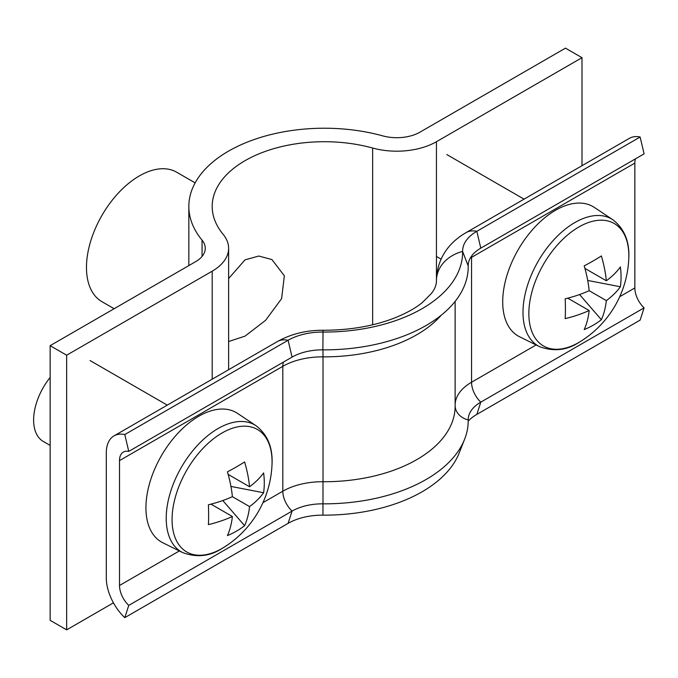 <?xml version="1.0" encoding="UTF-8"?>
<svg xmlns="http://www.w3.org/2000/svg" width="678" height="678" viewBox="0 0 678 678"><rect width="100%" height="100%" fill="white"/><g stroke="black" fill="none" stroke-linecap="round" stroke-linejoin="round"><path stroke-width="1.02" d="M228.622 341.534L245.038 336.135L265.623 320.287L281.616 298.617L284.345 275.785L271.92 259.564L258.793 256.038L245.038 259.852L228.622 278.548M195.137 182.874L176.704 172.229A74.75 43.155 120 0 0 139.329 175.933A74.75 43.155 120 0 0 90.496 241.8A74.75 43.155 120 0 0 101.954 301.693L114.133 308.727M581.995 57.681L436.446 141.71A56.062 32.366 0 0 1 372.646 148.033A112.124 64.732 180 0 0 212.197 206.443A112.124 64.732 180 0 0 223.147 234.342A56.062 32.366 0 0 1 228.622 248.292A56.062 32.366 0 0 1 212.197 271.175L66.656 355.213L50.138 345.67L195.679 261.64A32.705 18.882 0 0 0 205.264 248.292A32.705 18.882 0 0 0 202.069 240.156A135.481 78.224 180 0 1 188.84 206.443A135.481 78.224 180 0 1 382.714 135.863A32.705 18.882 0 0 0 419.928 132.176L565.477 48.146L581.995 57.681L581.995 165.695M50.138 345.67L50.138 620.319L66.656 629.854L113.438 602.844M66.656 355.213L66.656 629.854M468.21 421.148A48.587 28.052 180 0 1 476.829 414.402L480.795 402.139A42.977 24.815 180 0 0 469.286 414.165A42.977 24.815 180 0 0 468.21 419.928A143.889 83.072 180 0 1 464.616 439.234A143.889 83.072 180 0 1 322.881 503.83A42.977 24.815 0 0 0 292.065 511.102L128.761 605.386A18.687 10.789 60 0 1 119.506 585.487L119.506 460.608A18.687 10.789 60 0 1 123.379 452.056A18.687 10.789 60 0 1 128.761 451.395L292.065 357.111A42.977 24.815 0 0 1 322.881 349.848A143.889 83.072 180 0 0 468.21 265.946A42.977 24.815 180 0 1 480.795 248.148L644.1 153.864L640.134 137.024A37.375 21.577 -120 0 0 629.379 138.346L466.074 232.622C450.743 241.47 437.183 256.513 436.437 280.251L436.437 281.802M468.21 265.946L462.599 251.419A48.587 28.052 180 0 1 476.829 231.308L640.134 137.024M455.133 404.537A56.062 32.366 180 0 1 471.549 382.239A18.687 10.789 60 0 0 480.795 402.139L644.1 307.854A18.687 10.789 60 0 1 634.854 287.955L634.854 163.084A18.687 10.789 60 0 1 635.456 158.855M476.829 414.402L640.134 320.118L644.1 307.854M436.446 281.692L436.446 280.684A37.375 30.518 179 0 1 462.599 251.419A138.287 79.835 180 0 1 322.94 332.05A48.587 28.052 0 0 0 288.099 340.271L124.794 434.556A37.375 21.577 -120 0 0 114.031 435.869A37.375 21.577 -120 0 0 106.293 452.98L106.293 577.859A37.375 21.577 -120 0 0 124.794 617.65L128.761 605.386M464.616 439.234L459.15 453.074A138.287 79.835 180 0 1 322.94 515.153A48.587 28.052 0 0 0 288.099 523.365L124.794 617.65M128.761 451.395L124.794 434.556M528.848 313.6A70.707 40.824 120 0 0 578.842 342.466A70.707 40.824 120 0 0 581.673 340.737L581.673 340.737A102.776 102.776 0 0 0 628.76 259.174L628.76 259.174A70.707 40.824 120 0 0 628.845 255.869A70.707 40.824 120 0 0 578.842 227.003A70.707 40.824 120 0 0 528.848 313.6M539.561 346.661A73.317 42.333 120 0 1 526.586 288.404A73.317 42.333 120 0 1 574.842 222.554A73.317 42.333 120 0 1 612.836 219.748L594.301 207.4A74.75 43.155 120 0 0 555.57 210.256A74.75 43.155 120 0 0 506.364 277.387A74.75 43.155 120 0 0 519.602 336.78L539.561 346.661C553.553 351.772 566.613 350.399 578.732 342.534L581.673 340.737M589.165 290.692L606.344 300.608A102.056 58.927 -120 0 1 601.369 319.694A102.531 79.385 -150.1 0 1 584.19 329.61A102.056 58.927 60 0 0 589.165 310.524A102.056 58.927 0 0 1 565.181 318.635A102.531 26.569 -100.9 0 0 565.41 309.109A102.531 26.569 -100.9 0 0 565.181 298.795A102.056 58.927 180 0 0 589.165 290.692A102.056 58.927 60 0 0 584.19 265.869A102.531 26.569 -19.1 0 0 601.369 255.945A102.056 58.927 -120 0 1 606.344 280.777A102.056 58.927 180 0 0 620.378 266.929A102.531 79.385 30.1 0 1 621.065 276.971A102.531 79.385 30.1 0 1 620.378 286.76L587.707 280.446M606.344 300.608A102.056 58.927 0 0 0 620.378 286.76M589.165 310.524L567.74 298.159M606.344 280.777L584.919 268.403M601.369 319.694L579.563 294.557M172.068 519.577A70.707 40.824 120 0 0 222.07 548.451A70.707 40.824 120 0 0 224.901 546.722L224.901 546.722A102.776 102.776 0 0 0 271.988 465.159L271.988 465.159A70.707 40.824 120 0 0 272.064 461.845A70.707 40.824 120 0 0 222.07 432.979A70.707 40.824 120 0 0 172.068 519.577M182.789 552.638A73.317 42.333 120 0 1 169.805 494.381A73.317 42.333 120 0 1 218.062 428.538A73.317 42.333 120 0 1 256.055 425.733L237.529 413.385A74.75 43.155 120 0 0 198.79 416.241A74.75 43.155 120 0 0 149.592 483.372A74.75 43.155 120 0 0 162.83 542.764L182.789 552.638C196.781 557.757 209.833 556.384 221.96 548.519L224.901 546.722M50.138 377.485A46.714 26.976 120 0 0 43.29 441.446L50.138 445.395M232.393 496.669L249.563 506.593A102.056 58.927 -120 0 1 244.597 525.67A102.531 79.385 -150.1 0 1 227.418 535.595A102.056 58.927 60 0 0 232.393 516.509A102.056 58.927 0 0 1 208.4 524.611A102.531 26.569 -100.9 0 0 208.629 515.094A102.531 26.569 -100.9 0 0 208.4 504.779A102.056 58.927 180 0 0 232.393 496.669A102.056 58.927 60 0 0 227.418 471.846A102.531 26.569 -19.1 0 0 244.597 461.93A102.056 58.927 -120 0 1 249.563 486.753A102.056 58.927 180 0 0 263.606 472.905A102.531 79.385 30.1 0 1 264.293 482.956A102.531 79.385 30.1 0 1 263.606 492.745L230.935 486.431M249.563 506.593A102.056 58.927 0 0 0 263.606 492.745M232.393 516.509L210.968 504.144M249.563 486.753L228.147 474.388M244.597 525.67L222.791 500.534M202.069 240.156L202.069 256.428M436.446 141.71L436.446 279.285M212.197 271.175L212.197 379.197M372.646 148.033L372.646 324.77M480.795 248.148L476.829 231.308A37.375 21.577 -120 0 0 466.074 232.622M536.12 344.958L471.549 382.239L471.549 257.36L634.854 163.084M470.244 258.14A56.062 32.366 180 0 1 471.549 257.36A18.687 10.789 60 0 1 471.6 256.03M619.717 296.693L634.854 287.955M468.21 419.928A18.687 15.255 -1 0 1 455.133 405.851M322.881 349.848L323.042 330.262C349.365 330.237 372.968 326.237 393.842 318.262C405.741 313.567 415.216 308.354 422.258 302.608L431.411 293.472C434.598 289.421 436.276 285.37 436.446 281.328A112.124 64.732 180 0 0 436.446 280.684A74.75 43.155 180 0 1 436.437 280.251M441.242 315.194A130.812 75.521 180 0 1 323.016 356.848L322.974 349.848M455.133 301.379L455.133 406.207A130.812 75.521 180 0 1 323.016 481.727L323.016 356.848A56.062 32.366 0 0 0 282.811 366.323L119.506 460.608M322.94 515.153L323.016 481.727A56.062 32.366 0 0 0 282.811 491.203L262.945 502.678M288.099 523.365L292.065 511.102A18.687 10.789 60 0 1 282.811 491.203L282.811 366.323A18.687 10.789 60 0 1 283.421 362.103M179.348 550.943L119.506 585.487M292.065 357.111L288.099 340.271A37.375 21.577 -120 0 0 277.336 341.585L114.031 435.869M188.84 206.443L188.84 265.59M228.622 248.292L228.622 369.713M323.042 330.262C306.329 330.161 291.099 333.94 277.336 341.585M436.446 256.462L441.09 259.14M446.785 154.542L524.052 199.154M612.836 219.748C624.523 228.791 629.837 241.936 628.76 259.174M90.013 360.526L167.271 405.13M256.055 425.733C267.751 434.776 273.056 447.912 271.988 465.159"/></g></svg>

